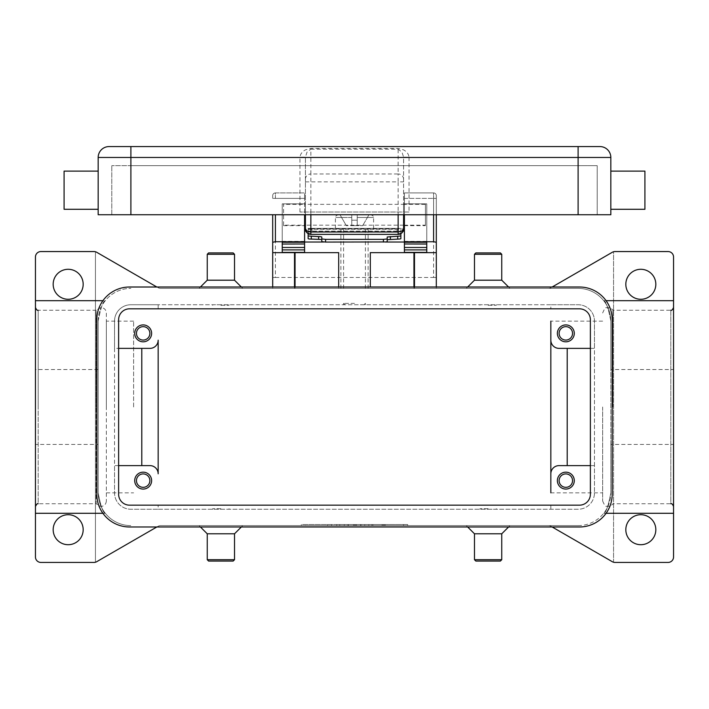 <?xml version="1.0" encoding="UTF-8"?>
<svg xmlns="http://www.w3.org/2000/svg" width="709" height="709" viewBox="0 0 709 709"><rect width="100%" height="100%" fill="white"/><g stroke="black" fill="none" stroke-linecap="round" stroke-linejoin="round"><path stroke-width="0.53" stroke-dasharray="3.54 2.66" d="M602.65 406.993L602.65 501.015L602.65 406.993M612.824 406.993L612.824 310.241L612.824 406.993M602.65 501.015C606.425 509.736 606.355 504.843 608.1 506.474C611.823 505.118 613.391 504.205 612.824 503.744L670.82 503.744L670.82 310.241L612.824 310.241C613.391 309.78 611.823 308.867 608.1 307.511C606.355 309.142 606.425 304.25 602.65 312.97M673.55 406.993L673.55 307.511L673.55 406.993M552.16 526.982L551.061 526.344A5.45 5.45 0 0 0 549.741 525.803A5.45 5.45 0 0 1 551.061 526.344L612.292 561.696A5.45 5.45 0 0 0 613.56 562.228L613.56 251.757A5.45 5.45 0 0 1 615.022 251.562L668.1 251.562A5.45 5.45 0 0 1 673.55 257.012L673.55 556.973A5.45 5.45 0 0 1 668.1 562.432L615.022 562.432A5.45 5.45 0 0 1 613.604 562.246A5.45 5.45 0 0 1 613.56 562.228L613.56 251.757A5.45 5.45 0 0 0 612.292 252.289L552.16 287.012M673.55 369.54L673.55 300.696L673.55 369.54L610.83 369.54L610.83 321.097L610.83 369.54M673.55 444.446L673.55 513.289L673.55 444.446L610.83 444.446L610.83 492.888L610.83 321.097C608.26 307.706 605.885 300.908 603.696 300.696L606.089 300.696M603.696 300.696C605.885 300.908 608.26 307.706 610.83 321.097A32.72 32.72 0 0 0 578.11 288.368L548.332 288.368A5.45 5.45 0 0 0 551.061 287.641A5.45 5.45 0 0 1 548.332 288.368L160.668 288.368A5.45 5.45 0 0 1 157.939 287.641A5.45 5.45 0 0 0 160.668 288.368L578.11 288.368A32.72 32.72 0 0 1 610.83 321.097L610.83 444.446M606.089 513.289L603.696 513.289C605.885 513.077 608.26 506.279 610.83 492.888C608.26 506.279 605.885 513.077 603.696 513.289M578.11 525.617A32.72 32.72 0 0 0 610.83 492.888A32.72 32.72 0 0 1 578.11 525.617L160.668 525.617A5.45 5.45 0 0 0 159.259 525.803A5.45 5.45 0 0 1 160.668 525.617L578.11 525.617M549.741 525.803A5.45 5.45 0 0 0 548.332 525.617A5.45 5.45 0 0 1 549.741 525.803M655.825 529.703A14.995 14.995 0 0 0 640.83 514.707A14.995 14.995 0 0 0 625.825 529.703A14.995 14.995 0 0 0 640.83 544.707A14.995 14.995 0 0 0 655.825 529.703M305.419 525.617L407.675 525.617L354.5 525.617L354.5 524.527L301.325 524.527L407.675 524.527L305.419 524.527L403.581 524.527L344.273 524.527L354.5 524.527L354.5 525.617L305.419 525.617L305.419 524.527M501.75 533.797L474.481 533.797M501.75 559.702L474.481 559.702M500.394 561.067L475.845 561.067M207.25 533.797L234.519 533.797M207.25 559.702L234.519 559.702M208.606 561.067L233.155 561.067M156.84 287.012L96.708 252.289A5.45 5.45 0 0 0 93.978 251.562L40.9 251.562A5.45 5.45 0 0 0 35.45 257.012L35.45 556.973A5.45 5.45 0 0 0 40.9 562.432L93.978 562.432A5.45 5.45 0 0 0 95.396 562.246A5.45 5.45 0 0 0 95.44 562.228A5.45 5.45 0 0 0 96.708 561.696L157.939 526.344A5.45 5.45 0 0 1 159.259 525.803A5.45 5.45 0 0 0 157.939 526.344L156.84 526.982M655.825 284.282A14.995 14.995 0 0 0 640.83 269.287A14.995 14.995 0 0 0 625.825 284.282A14.995 14.995 0 0 0 640.83 299.278A14.995 14.995 0 0 0 655.825 284.282M95.44 251.757L95.44 562.228L95.44 251.757M53.175 529.703A14.995 14.995 0 0 0 68.17 544.707A14.995 14.995 0 0 0 83.175 529.703A14.995 14.995 0 0 0 68.17 514.707A14.995 14.995 0 0 0 53.175 529.703M53.175 284.282A14.995 14.995 0 0 0 68.17 299.278A14.995 14.995 0 0 0 83.175 284.282A14.995 14.995 0 0 0 68.17 269.287A14.995 14.995 0 0 0 53.175 284.282M35.45 300.696L35.45 369.54L35.45 300.696M35.45 444.446L35.45 513.289L35.45 444.446L98.17 444.446L98.17 492.888L98.17 444.446M35.45 406.993L35.45 506.474L35.45 406.993M38.18 310.241L38.18 406.993L38.18 310.241L96.176 310.241L96.176 406.993L96.176 310.241L100.9 307.511C104.196 307.848 106.013 309.665 106.35 312.97L106.35 501.015L106.35 312.97M106.35 501.015C106.013 504.321 104.196 506.137 100.9 506.474L96.176 503.744L96.176 406.993L96.176 503.744L38.18 503.744L38.18 406.993L38.18 503.744M105.304 300.696C103.115 300.908 100.74 307.706 98.17 321.097L98.17 369.54L98.17 321.097C100.74 307.706 103.115 300.908 105.304 300.696L102.911 300.696M98.17 369.54L35.45 369.54M102.911 513.289L105.304 513.289C103.115 513.077 100.74 506.279 98.17 492.888C100.74 506.279 103.115 513.077 105.304 513.289M338.68 287.012L338.68 288.368L272.69 288.368L436.31 288.368L338.68 288.368L338.68 252.652L272.69 252.652M436.31 252.652L370.32 252.652L370.32 287.012M501.75 280.188L474.481 280.188M501.75 254.283L474.481 254.283M500.394 252.918L475.845 252.918M207.25 280.188L234.519 280.188M207.25 254.283L234.519 254.283M208.606 252.918L233.155 252.918M98.17 321.097L98.17 492.888A32.72 32.72 0 0 0 130.89 525.617A32.72 32.72 0 0 1 98.17 492.888L98.17 321.097A32.72 32.72 0 0 1 130.89 288.368A32.72 32.72 0 0 0 98.17 321.097M106.35 406.993L106.35 321.15L106.35 406.993M133.62 406.993L133.62 321.15L133.62 406.993M550.84 406.993L550.84 492.835L550.84 406.993M301.325 525.617L301.325 524.527M407.675 525.617L407.675 524.527M354.5 525.617L354.5 524.527L354.5 525.617L403.581 525.617L344.273 525.617L364.727 525.617L354.5 525.617L354.5 524.527L354.5 525.617M368.813 525.617L385.182 525.617L368.813 525.617L368.813 524.527L371.879 524.527L368.813 524.527L368.813 525.617M327.505 525.617L331.59 525.617L327.505 525.617L327.505 524.527L331.59 524.527L327.505 524.527L327.505 525.617M335.685 525.617L356.547 525.617L335.685 525.617L335.685 524.527L356.547 524.527L335.685 524.527L335.685 525.617M348.367 525.617L348.367 524.527L348.367 525.617M344.273 525.617L344.273 524.527L344.273 525.617M364.727 525.617L364.727 524.527L364.727 525.617M360.633 525.617L360.633 524.527L360.633 525.617M339.771 525.617L339.771 524.527L339.771 525.617M403.581 525.617L403.581 524.527M331.59 525.617L331.59 524.527L331.59 525.617M371.879 524.527L385.182 524.527L371.879 524.527L371.879 525.617L371.879 524.527M372.907 525.617L372.907 524.527L372.907 525.617M559.02 348.367L594.47 348.367L594.47 321.097A16.36 16.36 0 0 0 578.11 304.737L550.84 304.737L550.84 308.823L550.84 304.737L158.16 304.737L158.16 308.823L158.16 304.737L130.89 304.737L578.11 304.737A16.36 16.36 0 0 1 594.47 321.097L594.47 492.888A16.36 16.36 0 0 1 578.11 509.257L130.89 509.257A16.36 16.36 0 0 1 114.53 492.888L114.53 321.097A16.36 16.36 0 0 1 130.89 304.737A16.36 16.36 0 0 0 114.53 321.097L114.53 348.367L149.98 348.367A8.18 8.18 0 0 0 158.16 340.187L158.16 473.807M602.65 321.15L550.84 321.15L550.84 492.835L602.65 492.835M550.84 505.162L550.84 509.257L550.84 505.162M149.98 465.618L114.53 465.618L114.53 492.888A16.36 16.36 0 0 0 130.89 509.257L158.16 509.257L158.16 505.162L158.16 509.257L578.11 509.257A16.36 16.36 0 0 0 594.47 492.888L594.47 465.618L559.02 465.618A8.18 8.18 0 0 0 550.84 473.807M590.375 348.367L594.47 348.367L594.47 465.618L590.375 465.618M590.375 319.732A10.91 10.91 0 0 0 579.475 308.823L129.525 308.823A10.91 10.91 0 0 0 118.625 319.732L118.625 494.253A10.91 10.91 0 0 0 129.525 505.162L579.475 505.162A10.91 10.91 0 0 0 590.375 494.253L590.375 319.732M129.525 287.012L579.475 287.012A32.72 32.72 0 0 1 612.195 319.732L612.195 494.253A32.72 32.72 0 0 1 579.475 526.982L129.525 526.982A32.72 32.72 0 0 1 96.805 494.253L96.805 319.732A32.72 32.72 0 0 1 129.525 287.012M118.625 465.618L114.53 465.618L114.53 348.367L118.625 348.367M134.71 333.363A8.455 8.455 0 0 0 143.165 341.818A8.455 8.455 0 0 0 151.62 333.363A8.455 8.455 0 0 0 143.165 324.917A8.455 8.455 0 0 0 134.71 333.363M220.88 304.737L212.7 304.737L220.88 304.737M488.12 304.737L479.94 304.737L488.12 304.737M354.5 304.737L365.41 304.737L354.5 304.737M354.5 303.372L343.59 303.372L354.5 303.372M488.12 305.278L496.3 305.278L488.12 305.278M220.88 305.278L229.06 305.278L220.88 305.278M557.38 333.363A8.455 8.455 0 0 0 565.835 341.818A8.455 8.455 0 0 0 574.29 333.363A8.455 8.455 0 0 0 565.835 324.917A8.455 8.455 0 0 0 557.38 333.363M220.88 509.257L229.06 509.257L220.88 509.257M488.12 509.257L496.3 509.257L488.12 509.257M488.12 508.707L479.94 508.707L488.12 508.707M220.88 508.707L212.7 508.707L220.88 508.707M134.71 480.622A8.455 8.455 0 0 0 143.165 489.077A8.455 8.455 0 0 0 151.62 480.622A8.455 8.455 0 0 0 143.165 472.167A8.455 8.455 0 0 0 134.71 480.622M557.38 480.622A8.455 8.455 0 0 0 565.835 489.077A8.455 8.455 0 0 0 574.29 480.622A8.455 8.455 0 0 0 565.835 472.167A8.455 8.455 0 0 0 557.38 480.622M136.456 480.622A6.709 6.709 0 0 0 143.165 487.331A6.709 6.709 0 0 0 149.874 480.622A6.709 6.709 0 0 0 143.165 473.913A6.709 6.709 0 0 0 136.456 480.622M559.126 333.363A6.709 6.709 0 0 0 565.835 340.072A6.709 6.709 0 0 0 572.544 333.363A6.709 6.709 0 0 0 565.835 326.654A6.709 6.709 0 0 0 559.126 333.363M136.456 333.363A6.709 6.709 0 0 0 143.165 340.072A6.709 6.709 0 0 0 149.874 333.363A6.709 6.709 0 0 0 143.165 326.654A6.709 6.709 0 0 0 136.456 333.363M559.126 480.622A6.709 6.709 0 0 0 565.835 487.331A6.709 6.709 0 0 0 572.544 480.622A6.709 6.709 0 0 0 565.835 473.913A6.709 6.709 0 0 0 559.126 480.622M436.31 287.012L436.31 288.368M272.69 288.368L272.69 287.012M275.42 214.747L275.42 277.467L272.69 277.467L436.31 277.467L433.58 277.467L433.58 198.387L436.31 198.387L436.31 277.467M436.31 214.747L436.31 195.657L436.31 198.387L433.58 198.387L433.58 214.747M294.51 288.368L294.51 287.012M414.49 287.012L414.49 288.368M272.69 277.467L272.69 214.747M272.69 195.657L272.69 198.387L272.69 195.657A2.73 2.73 0 0 1 275.42 192.928A2.73 2.73 0 0 0 272.69 195.657A2.73 2.73 0 0 1 273.488 193.725A2.73 2.73 0 0 0 272.69 195.657M275.42 277.467L433.58 277.467M304.595 243.993L304.595 198.387L304.595 231.107L404.405 231.107L404.405 198.387L404.405 243.993M433.58 192.928L404.405 192.928L404.405 198.387L404.405 192.928L433.58 192.928A2.73 2.73 0 0 1 436.31 195.657A2.73 2.73 0 0 0 435.512 193.725A2.73 2.73 0 0 1 436.31 195.657A2.73 2.73 0 0 0 433.58 192.928L433.58 198.387L433.58 192.928A2.73 2.73 0 0 1 435.512 193.725M304.595 198.387L304.595 192.928L304.595 198.387L272.69 198.387L275.42 198.387L275.42 192.928L304.595 192.928L275.42 192.928L275.42 198.387L304.595 198.387M404.405 231.107L404.405 252.395M404.405 244.047L404.405 214.747M426.765 247.468L426.765 252.652M385.253 242.017L323.747 242.017M304.595 252.395L304.595 231.107M282.235 252.652L282.235 247.468M304.595 214.747L304.595 244.047M282.235 244.047L282.235 203.838L282.235 244.047M426.765 243.993L426.765 203.838L426.765 243.993M404.405 203.838L426.765 203.838L404.405 203.838M282.235 203.838L304.595 203.838L282.235 203.838M426.765 242.017L404.405 242.017M304.595 242.017L282.235 242.017M403.129 231.107L305.871 231.107M308.14 238.729L308.14 231.107L400.86 231.107L400.86 238.729M397.04 231.107L397.04 228.378L400.86 228.378L400.86 231.107M308.14 231.107L308.14 228.378L311.96 228.378L311.96 231.107M397.04 228.378L311.96 228.378M321.78 241.654L321.78 239.686M387.22 239.686L387.22 241.654M400.86 233.651L400.86 228.378L308.14 228.378L308.14 233.651M354.5 228.378L335.41 228.378L354.5 228.378M354.5 220.198L357.23 220.198L357.23 217.468L357.23 220.198L351.77 220.198L357.23 220.198L357.23 225.657L357.23 214.747L368.981 214.747L362.68 225.657L368.981 214.747L357.23 214.747L357.23 225.657L362.68 225.657L357.23 225.657L357.23 220.198L351.77 220.198L351.77 225.657L351.77 217.468L351.77 220.198L354.5 220.198M357.23 217.468L357.23 214.747L357.23 217.468L373.59 217.468L357.23 217.468M357.23 225.657L351.77 225.657L351.77 214.747L351.77 225.657L346.32 225.657L357.23 225.657M351.77 214.747L351.77 217.468L351.77 214.747L338.14 214.747L351.77 214.747M340.019 214.747L346.32 225.657L340.019 214.747M357.23 214.747L370.86 214.747L357.23 214.747M354.5 288.368L340.869 288.368L354.5 288.368M305.419 225.152L305.419 203.838L305.419 204.343L283.6 204.343L283.6 203.838L283.6 225.657L283.6 225.152L305.419 225.152L305.419 204.343L403.581 204.343L403.581 225.657L403.581 225.152L425.4 225.152L425.4 203.838L425.4 204.343L403.581 204.343L403.581 203.838L403.581 225.152L305.419 225.152L305.419 225.657L305.419 225.152M305.419 179.244A5.45 5.264 180 0 1 310.87 173.98L310.87 228.927L305.419 228.927L305.419 157.132L305.419 214.747M305.419 157.478L98.17 157.478L98.17 214.747L610.83 214.747L610.83 157.478L409.04 157.478L409.04 212.018L299.96 212.018L403.581 212.018L403.581 157.132L409.04 157.247C408.641 153.95 406.727 151.46 403.306 149.767L398.13 148.429L310.87 148.429L305.694 149.767C302.264 151.46 300.359 153.959 299.96 157.247L305.419 157.132L307.015 152.143L310.87 149.182L310.87 148.429M98.17 157.478A10.91 10.91 0 0 1 109.08 146.568L599.92 146.568M409.04 212.018L403.581 212.018L403.581 214.747M305.419 181.885L398.13 181.885L398.13 228.927L310.87 228.927L310.87 234.378L398.13 234.378L398.13 228.927L403.581 228.927L403.581 157.132L401.985 152.143L398.13 149.182L310.87 149.182L310.87 173.98L398.13 173.98L398.13 148.429M610.83 209.288L610.83 171.117L610.83 209.288L644.915 209.288L644.915 171.117M98.17 209.288L98.17 171.117L98.17 209.288L64.085 209.288L64.085 171.117M597.2 214.747L111.8 214.747L597.2 214.747L597.2 165.658L578.11 165.658L597.2 165.658L597.2 214.747M130.89 214.747L130.89 165.658L578.11 165.658L111.8 165.658L130.89 165.658L130.89 214.747L130.89 146.568M111.8 214.747L111.8 165.658L111.8 214.747M425.4 225.152L425.4 204.343M283.6 225.152L283.6 204.343M670.82 310.241L670.82 503.744M347.977 525.617L347.977 524.527M361.023 525.617L361.023 524.527M355.519 525.617L355.519 524.527M353.481 525.617L353.481 524.527M336.704 525.617L336.704 524.527M384.154 525.617L384.154 524.527L384.154 525.617M382.107 525.617L382.107 524.527L382.107 525.617M383.135 525.617L383.135 524.527L383.135 525.617M295.05 287.012L295.05 288.368M413.95 288.368L413.95 287.012M404.405 198.387L433.58 198.387L404.405 198.387M404.405 241.317L426.765 241.317M282.235 241.317L304.595 241.317M308.14 232.073L400.86 232.073M308.14 229.362L400.86 229.362M351.77 217.468L335.41 217.468L351.77 217.468M578.11 214.747L578.11 146.568M409.04 157.247L403.581 157.478M403.581 179.244A5.45 5.264 0 0 0 398.13 173.98L398.13 181.885L403.581 181.885M299.96 212.018L299.96 157.247M310.87 214.747L310.87 212.018M398.13 212.018L398.13 214.747M466.3 525.617L467.665 526.982M200.425 526.982L199.069 525.617M508.575 287.012L509.931 288.368M242.7 288.368L241.335 287.012M133.62 321.15L106.35 321.15M106.35 492.835L133.62 492.835M241.335 526.982L242.7 525.617M200.425 287.012L199.069 288.368M508.575 526.982L509.931 525.617M467.665 287.012L466.3 288.368M356.547 525.617L356.547 524.527M385.182 525.617L385.182 524.527M343.59 304.737L343.59 303.372L344.955 304.737M496.3 305.278L496.3 304.737M229.06 305.278L229.06 304.737M212.7 304.737L212.7 305.278M479.94 305.278L479.94 304.737M479.94 508.707L479.94 509.257M212.7 508.707L212.7 509.257M229.06 508.707L229.06 509.257M496.3 509.257L496.3 508.707M373.59 228.378L373.59 217.468C374.068 216.67 373.156 215.766 370.86 214.747M335.41 228.378L335.41 217.468C334.932 216.67 335.844 215.766 338.14 214.747M365.41 304.737L365.41 303.372L364.045 304.737M340.869 288.368L340.869 228.378M365.41 288.368L365.41 228.378M343.59 288.368L343.59 228.378M368.131 288.368L368.131 228.378M283.6 203.838L305.419 203.838M403.581 203.838L425.4 203.838M404.405 225.657L425.4 225.657M283.6 225.657L304.595 225.657"/><path stroke-width="1.06" d="M552.16 287.012L612.292 252.289A5.45 5.45 0 0 1 615.022 251.562L668.1 251.562A5.45 5.45 0 0 1 673.55 257.012L673.55 513.289L606.089 513.289M552.16 526.982L612.292 561.696A5.45 5.45 0 0 0 615.022 562.432L668.1 562.432A5.45 5.45 0 0 0 673.55 556.973L673.55 513.289M606.089 300.696L673.55 300.696M655.825 529.703A14.995 14.995 0 0 1 640.83 544.707A14.995 14.995 0 0 1 625.825 529.703A14.995 14.995 0 0 1 640.83 514.707A14.995 14.995 0 0 1 655.825 529.703M467.665 526.982L474.481 533.797L501.75 533.797L508.575 526.982M474.481 533.797L474.481 559.702L501.75 559.702L501.75 533.797M474.481 559.702L475.845 561.067L500.394 561.067L501.75 559.702M241.335 526.982L234.519 533.797L207.25 533.797L200.425 526.982M234.519 533.797L234.519 559.702L207.25 559.702L207.25 533.797M234.519 559.702L233.155 561.067L208.606 561.067L207.25 559.702M156.84 526.982L96.708 561.696A5.45 5.45 0 0 1 93.978 562.432L40.9 562.432A5.45 5.45 0 0 1 35.45 556.973L35.45 257.012A5.45 5.45 0 0 1 40.9 251.562L93.978 251.562A5.45 5.45 0 0 1 96.708 252.289L156.84 287.012M655.825 284.282A14.995 14.995 0 0 1 640.83 299.278A14.995 14.995 0 0 1 625.825 284.282A14.995 14.995 0 0 1 640.83 269.287A14.995 14.995 0 0 1 655.825 284.282M53.175 284.282A14.995 14.995 0 0 1 68.17 269.287A14.995 14.995 0 0 1 83.175 284.282A14.995 14.995 0 0 1 68.17 299.278A14.995 14.995 0 0 1 53.175 284.282M53.175 529.703A14.995 14.995 0 0 1 68.17 514.707A14.995 14.995 0 0 1 83.175 529.703A14.995 14.995 0 0 1 68.17 544.707A14.995 14.995 0 0 1 53.175 529.703M102.911 300.696L35.45 300.696M35.45 513.289L102.911 513.289M467.665 287.012L474.481 280.188L501.75 280.188L508.575 287.012M474.481 280.188L474.481 254.283L501.75 254.283L501.75 280.188M474.481 254.283L475.845 252.918L500.394 252.918L501.75 254.283M241.335 287.012L234.519 280.188L207.25 280.188L200.425 287.012M234.519 280.188L234.519 254.283L207.25 254.283L207.25 280.188M234.519 254.283L233.155 252.918L208.606 252.918L207.25 254.283M550.84 492.835L550.84 321.15M118.625 348.367L149.98 348.367A8.18 8.18 0 0 0 158.16 340.187L158.16 473.807A8.18 8.18 0 0 0 149.98 465.618L118.625 465.618M559.02 348.367A8.18 8.18 0 0 1 550.84 340.187A8.18 8.18 0 0 0 559.02 348.367L590.375 348.367M567.2 348.367L567.2 465.618M550.84 473.807A8.18 8.18 0 0 1 559.02 465.618L590.375 465.618M129.525 308.823L579.475 308.823A10.91 10.91 0 0 1 590.375 319.732L590.375 494.253A10.91 10.91 0 0 1 579.475 505.162L129.525 505.162A10.91 10.91 0 0 1 118.625 494.253L118.625 319.732A10.91 10.91 0 0 1 129.525 308.823M579.475 287.012A32.72 32.72 0 0 1 612.195 319.732L612.195 494.253A32.72 32.72 0 0 1 579.475 526.982L129.525 526.982A32.72 32.72 0 0 1 96.805 494.253L96.805 319.732A32.72 32.72 0 0 1 129.525 287.012L579.475 287.012M141.8 348.367L141.8 465.618M158.16 473.807A8.18 8.18 0 0 0 149.98 465.618M151.62 333.363A8.455 8.455 0 0 1 143.165 341.818A8.455 8.455 0 0 1 134.71 333.363A8.455 8.455 0 0 1 143.165 324.917A8.455 8.455 0 0 1 151.62 333.363M574.29 333.363A8.455 8.455 0 0 1 565.835 341.818A8.455 8.455 0 0 1 557.38 333.363A8.455 8.455 0 0 1 565.835 324.917A8.455 8.455 0 0 1 574.29 333.363M151.62 480.622A8.455 8.455 0 0 1 143.165 489.077A8.455 8.455 0 0 1 134.71 480.622A8.455 8.455 0 0 1 143.165 472.167A8.455 8.455 0 0 1 151.62 480.622M574.29 480.622A8.455 8.455 0 0 1 565.835 489.077A8.455 8.455 0 0 1 557.38 480.622A8.455 8.455 0 0 1 565.835 472.167A8.455 8.455 0 0 1 574.29 480.622M149.874 480.622A6.709 6.709 0 0 0 143.165 473.913A6.709 6.709 0 0 0 136.456 480.622A6.709 6.709 0 0 0 143.165 487.331A6.709 6.709 0 0 0 149.874 480.622M572.544 333.363A6.709 6.709 0 0 0 565.835 326.654A6.709 6.709 0 0 0 559.126 333.363A6.709 6.709 0 0 0 565.835 340.072A6.709 6.709 0 0 0 572.544 333.363M149.874 333.363A6.709 6.709 0 0 0 143.165 326.654A6.709 6.709 0 0 0 136.456 333.363A6.709 6.709 0 0 0 143.165 340.072A6.709 6.709 0 0 0 149.874 333.363M572.544 480.622A6.709 6.709 0 0 0 565.835 473.913A6.709 6.709 0 0 0 559.126 480.622A6.709 6.709 0 0 0 565.835 487.331A6.709 6.709 0 0 0 572.544 480.622M370.32 287.012L370.32 252.652L436.31 252.652L436.31 287.012M272.69 287.012L272.69 252.652L338.68 252.652L338.68 287.012M436.31 252.652L436.31 214.747M404.405 214.747L404.405 241.742L433.58 241.742L436.31 242.265M294.51 287.012L294.51 252.652M414.49 252.652L414.49 287.012M272.69 214.747L272.69 252.652M272.69 242.265L275.42 241.742L304.595 241.742L304.595 214.747M282.235 252.652L282.235 242.265L304.595 242.265L304.595 241.742M404.405 241.742L404.405 242.265L426.765 242.265L426.765 252.652M426.765 252.395L404.405 252.395L404.405 243.993L426.765 244.047L426.765 242.265M426.765 243.993L404.405 243.993L404.405 242.265M404.405 242.017L385.253 242.017M323.747 242.017L304.595 242.017M282.235 252.395L304.595 252.395L304.595 243.993L282.235 244.047L282.235 247.468L304.595 247.468M304.595 242.265L304.595 243.993L282.235 244.047M282.235 243.993L282.235 242.265M426.765 244.047L426.765 247.468L404.405 247.468M305.871 231.107L304.595 231.107M404.405 231.107L403.129 231.107M325.591 242.07L325.591 239.358L321.78 238.942L321.78 241.654L325.591 242.07L386.104 241.946L387.22 241.654L387.22 238.942L383.409 239.358L383.409 242.07M320.885 239.42L321.78 239.686L321.78 236.983L320.885 236.709L308.14 236.017L308.14 238.729L309.035 238.995L320.885 239.42M399.965 238.995L400.86 238.729L400.86 236.017L387.22 236.983L387.22 239.686L399.965 238.995M321.78 236.983L321.78 238.942M308.14 233.651L308.14 236.017M400.86 236.017L400.86 233.651M325.591 239.358L383.409 239.358M387.22 238.942L387.22 236.983M305.419 214.747L305.419 228.927L307.015 232.782L310.87 234.378L310.87 231.985L307.015 231.09L305.419 228.927A5.45 5.45 0 0 0 310.87 234.378L398.13 234.378L401.985 232.782A5.45 5.45 0 0 0 403.581 228.927L403.581 214.747M403.581 228.927L401.985 231.09L398.13 231.985L398.13 234.378A5.45 5.45 0 0 0 401.985 232.782L403.483 229.991M109.08 146.568A10.91 10.91 0 0 0 101.36 149.767A10.91 10.91 0 0 1 109.08 146.568L599.92 146.568A10.91 10.91 0 0 1 607.64 149.767A10.91 10.91 0 0 0 599.92 146.568A10.91 10.91 0 0 1 610.83 157.478A10.91 10.91 0 0 0 607.64 149.767A10.91 10.91 0 0 1 610.83 157.478L610.83 214.747L98.17 214.747L98.17 157.478L610.83 157.478M101.36 149.767A10.91 10.91 0 0 0 98.17 157.478M610.83 209.288L644.915 209.288L644.915 171.117L610.83 171.117M98.17 209.288L64.085 209.288L64.085 171.117L98.17 171.117M295.05 252.652L295.05 287.012M413.95 287.012L413.95 252.652M275.42 241.742L275.42 214.747M433.58 214.747L433.58 241.742M404.405 249.914L426.765 249.914M282.235 249.914L304.595 249.914M318.625 236.567L318.625 239.279M311.295 239.137L311.295 236.434M390.375 239.279L390.375 236.567M397.705 236.434L397.705 239.137M578.11 146.568L578.11 214.747M130.89 146.568L130.89 214.747M398.13 214.747L398.13 231.985L310.87 231.985L310.87 214.747M670.82 310.241C671.529 310.772 672.442 309.86 673.55 307.511M38.18 310.241C37.391 310.728 36.487 309.824 35.45 307.511M38.18 503.744C37.568 503.168 36.655 504.081 35.45 506.474M670.82 503.744C671.733 503.328 672.646 504.241 673.55 506.474M307.981 233.553L306.315 231.932M305.419 228.927L305.517 229.991M401.019 233.553L402.685 231.932M403.581 225.657L404.405 225.657M304.595 225.657L305.419 225.657"/></g></svg>
